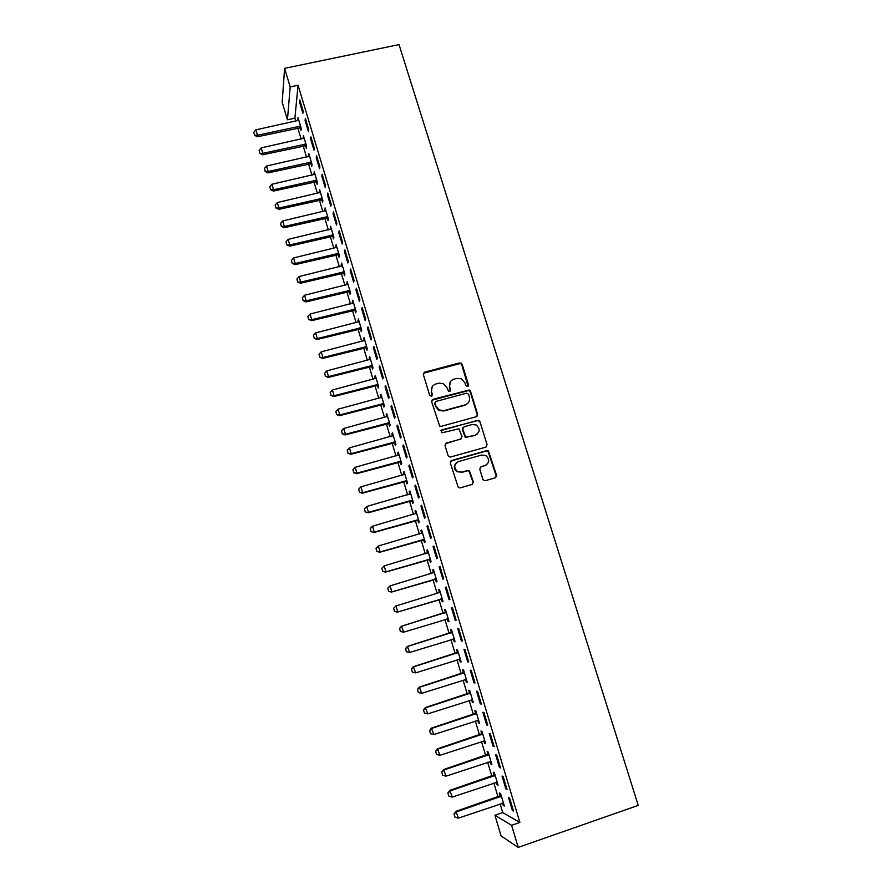 <?xml version="1.0" encoding="UTF-8"?>
<svg xmlns="http://www.w3.org/2000/svg" width="892" height="892" viewBox="0 0 892 892"><rect width="100%" height="100%" fill="white"/><g stroke="black" fill="none" stroke-linecap="round" stroke-linejoin="round"><path stroke-width="1.34" d="M467.586 386.57L468.523 384.842L462.156 364.315L459.625 362.899L424.703 372.12L423.343 374.573L429.665 395.267L431.449 396.271L432.397 394.532L431.583 391.856C430.803 387.964 432.252 385.333 435.92 383.95L438.842 383.17L443.291 383.56L446.97 387.73L448.587 391.309L449.579 391.398L450.516 389.67L449.691 387.005C448.91 383.136 450.337 380.516 453.983 379.133L456.894 378.364L461.131 378.676L464.988 382.913L465.814 385.567L467.586 386.57M468.066 386.325L461.788 364.817L460.517 363.468L423.421 373.213M432.029 395.948L431.583 391.856M450.103 391.131L449.691 387.005M482.862 479.216L483.743 480.387L485.426 480.643L495.25 477.844L496.576 475.313L488.37 450.817L486.809 450.616L451.698 460.462L450.337 462.993L458.31 487.567L460.071 487.879L472.046 484.467L473.384 481.914L469.426 470.731L467.743 470.463L461.822 472.147L457.239 471.4C453.571 467.43 454.006 464.141 458.577 461.543L481.691 455.043L485.939 455.611C489.909 459.503 489.585 462.837 484.958 465.602L481.111 466.683L479.773 469.214L482.862 479.216M519.88 822.446L298.084 85.253L290.179 86.925L287.436 119.796L282.184 102.212L284.615 68.349L399.025 44.6L638.226 805.387L518.219 847.4L511.595 825.312L519.88 822.446L502.72 812.567L494.926 815.243L511.595 825.312M284.615 68.349L290.179 86.925M476.306 416.72L477.633 414.245L470.519 391.287L469.348 389.982L433.01 399.281L431.65 401.757L439.678 426.108L441.272 426.32L476.306 416.72M479.907 421.559L487.077 444.673L485.739 447.171L450.638 456.994L448.955 456.726L448.074 455.567L445.019 445.576L446.379 443.056L460.662 439.109L462 436.601L458.979 428.784L442.577 432.676L441.451 432.52L441.73 429.922L478.837 420.288L479.907 421.559L487.077 444.673M505.887 788.907L507.035 789.465L503.155 776.542L502.018 776.051L505.887 788.907L506.779 788.606M496.275 782.251L497 784.659L498.082 785.172L494.335 772.695L493.276 772.227L494.179 775.237M493.042 746.169L494.135 746.537L490.288 733.737L489.217 733.436L493.042 746.169L493.945 745.879M483.865 740.828L484.635 743.37L485.649 743.716L481.948 731.351L480.944 731.061L481.825 734.016M480.331 703.833L481.357 704.011L477.543 691.333L476.529 691.211L480.331 703.833L481.223 703.543M471.578 699.796L472.37 702.461L473.34 702.628L469.66 690.375L468.713 690.252L469.582 693.162M467.72 661.886L468.701 661.886L464.922 649.331L463.963 649.387L467.72 661.886L468.612 661.608M459.391 659.121L460.227 661.909L461.131 661.909L457.496 649.766L456.604 649.822L457.462 652.676M455.243 620.341L456.158 620.152L452.422 607.708L451.519 607.943L455.243 620.341L456.124 620.063M447.349 618.937L448.185 621.735L449.044 621.568L445.442 609.526L444.595 609.749L445.442 612.559M440.024 566.476L439.187 566.888L442.867 579.164L443.725 578.808L440.024 566.476M435.419 579.12L436.255 581.907L437.058 581.584L433.49 569.654L432.698 570.033L433.523 572.787M427.747 525.633L426.967 526.213L430.613 538.378L431.416 537.843L427.747 525.633M423.6 539.649L424.436 542.447L425.183 541.946L421.637 530.127L420.913 530.673L421.704 533.338M415.583 485.159L414.858 485.906L418.471 497.959L419.218 497.257L415.583 485.159M411.881 500.535L412.717 503.322L413.42 502.675L409.907 490.957L409.216 491.659L409.963 494.157M403.53 445.052L402.85 445.955L406.44 457.908L407.131 457.038L403.53 445.052M400.263 461.766L401.099 464.554L401.746 463.751L398.267 452.132L397.631 452.991L398.334 455.321M391.588 405.303L390.964 406.384L394.52 418.214L395.156 417.188L391.588 405.303M388.745 423.332L389.581 426.12L390.183 425.161L386.738 413.654L386.147 414.657L386.805 416.832M379.747 365.921L379.178 367.158L382.701 378.888L383.292 377.706L379.747 365.921M377.338 385.233L378.175 388.02L378.721 386.916L375.298 375.499L374.763 376.658L375.376 378.676M368.017 326.896L367.504 328.289L370.994 339.908L371.529 338.57L368.017 326.896M366.021 347.467L366.857 350.255L367.359 348.995L363.969 337.689L364.036 340.856M356.399 288.216L355.93 289.766L359.387 301.284L359.877 299.79L356.399 288.216M354.804 310.037L355.64 312.813L356.098 311.42L352.741 300.203L352.808 303.358M344.881 249.894L344.457 251.577L347.891 262.995L348.326 261.356L344.881 249.894M343.688 272.919L344.524 275.706L344.925 274.156L341.603 263.04L341.669 266.184M333.463 211.895L333.084 213.734L336.485 225.052L336.875 223.256L333.463 211.895M332.66 236.124L333.497 238.9L333.864 237.216L330.553 226.2L330.631 229.333M332.292 234.886L332.471 235.477M322.146 174.241L321.822 176.226L325.19 187.443L325.524 185.503L322.146 174.241M321.733 199.641L322.57 202.417L322.882 200.6L319.615 189.673L319.682 192.806M310.929 136.922L310.65 139.052L313.995 150.168L314.285 148.083L310.929 136.922M310.895 163.47L311.732 166.246L312.01 164.295L308.755 153.457L308.833 156.579M299.812 99.926L299.578 102.19L302.89 113.217L303.135 110.987L299.812 99.926M300.158 127.612L300.983 130.388L301.217 128.292L297.995 117.554L298.073 120.665M298.084 85.253L294.884 118.179L295.787 121.178M297.805 127.935L301.15 139.107M303.168 145.842L306.536 157.115M308.543 163.816L311.955 175.2M313.951 181.868L317.385 193.352M319.381 199.998L322.848 211.594M324.822 218.205L328.323 229.902M330.296 236.492L333.831 248.299M335.793 254.867L339.361 266.775M341.313 273.309L344.914 285.329M346.865 291.829L350.489 303.96M352.429 310.438L356.098 322.67M358.026 329.126L361.717 341.469M363.635 347.891L367.37 360.346M369.277 366.735L373.046 379.312M374.952 385.667L378.743 398.356M380.639 404.678L384.474 417.489M386.359 423.778L390.217 436.701M392.09 442.967L395.992 456.002M397.865 462.223L401.801 475.38M403.652 481.58L407.622 494.848M409.473 501.014L413.475 514.405M415.315 520.538L419.363 534.052M421.18 540.151L425.261 553.776M427.078 559.853L431.193 573.601M432.999 579.633L437.158 593.514M438.953 599.513L443.123 613.473M444.941 619.527L449.122 633.498M450.962 639.642L455.143 653.613M457.005 659.846L461.186 673.828M463.082 680.15L467.263 694.121M469.181 700.532L473.373 714.514M475.313 721.015L479.506 734.997M481.479 741.598L485.661 755.58M487.668 762.27L491.849 776.241M493.878 783.031L498.059 797.013M500.122 803.893L502.72 812.567M305.51 145.507L306.346 148.273L306.603 146.255L303.369 135.472L303.447 138.583M305.354 118.38L305.097 120.576L308.431 131.648L308.699 129.496L305.354 118.38M316.303 181.522L317.139 184.298L317.429 182.414L314.174 171.532L314.252 174.654M316.526 155.542L316.225 157.594L319.581 168.766L319.893 166.759L316.526 155.542M327.186 217.849L328.022 220.625L328.356 218.875L325.078 207.903L325.145 211.036M327.788 193.029L327.442 194.947L330.832 206.208L331.188 204.346L327.788 193.029M338.168 254.488L338.993 257.264L339.384 255.647L336.072 244.586L336.139 247.72M339.161 230.85L338.759 232.622L342.171 243.984L342.584 242.267L339.161 230.85M349.24 291.439L350.065 294.215L350.5 292.743L347.155 281.582L347.222 284.738M350.623 269.016L350.177 270.633L353.622 282.095L354.091 280.523L350.623 269.016M360.401 328.713L361.238 331.501L361.717 330.163L358.339 318.912L358.406 322.068M362.197 307.517L361.706 308.978L365.174 320.551L365.687 319.135L362.197 307.517M371.663 366.311L372.499 369.098L373.023 367.917L369.623 356.555L369.689 359.721M373.871 346.364L373.324 347.679L376.837 359.353L377.394 358.093L373.871 346.364M383.036 404.243L383.861 407.031L384.441 405.994L381.007 394.532L380.449 395.613L381.074 397.709M385.656 385.567L385.054 386.727L388.6 398.512L389.213 397.397L385.656 385.567M394.498 442.51L395.334 445.298L395.948 444.406L392.491 432.854L391.878 433.78L392.558 436.032M397.542 425.127L396.895 426.131L400.463 438.017L401.132 437.069L397.542 425.127M406.061 481.111L406.897 483.899L407.566 483.163L404.076 471.5L403.418 472.281L404.143 474.7M409.54 465.055L408.837 465.88L412.45 477.889L413.163 477.108L409.54 465.055M417.724 520.047L418.56 522.846L419.285 522.266L415.761 510.503L415.048 511.127L415.828 513.703M421.648 505.34L420.89 506.009L424.536 518.118L425.306 517.505L421.648 505.34M429.498 559.34L430.334 562.138L431.115 561.726L427.547 549.851L426.789 550.308L427.614 553.04M433.869 546.004L433.055 546.506L436.734 558.726L437.559 558.28L433.869 546.004M441.373 598.989L442.209 601.777L443.034 601.531L439.444 589.545L438.641 589.846L439.466 592.634M443.034 601.531L442.209 601.777M449.925 599.435L446.212 587.048L445.342 587.371L449.044 599.703L449.925 599.435L449.044 599.703M453.359 638.984L454.195 641.783L455.076 641.694L451.452 629.607L450.583 629.741L451.43 632.573M461.465 641.069L462.413 640.969L458.655 628.47L457.73 628.615L461.465 641.069L462.357 640.791M465.468 679.414L466.282 682.146L467.218 682.224L463.572 670.026L462.647 669.992L463.505 672.869M474.009 682.815L475.012 682.904L471.221 670.282L470.24 670.249L474.009 682.815L474.901 682.525M477.711 720.268L478.491 722.866L479.483 723.122L475.793 710.812L474.812 710.612L475.692 713.544M486.675 724.951L487.734 725.229L483.91 712.485L482.862 712.273L486.675 724.951L487.567 724.661M490.054 761.489L490.801 763.965L491.849 764.399L488.125 751.978L487.099 751.599L487.991 754.576M499.453 767.488L500.579 767.956L496.71 755.089L495.606 754.688L499.453 767.488L500.345 767.187M502.519 803.101L503.222 805.443L504.337 806.045L500.579 793.512L499.487 792.966L500.39 795.998M512.354 810.438L513.536 811.084L509.633 798.095L508.473 797.504L512.354 810.438L513.246 810.126M439.511 410.153L438.752 410.365M461.242 363.144L460.294 363.401M518.219 847.4L501.092 835.949L494.926 815.243M294.884 118.179L287.436 119.796M297.783 119.684L298.586 119.506M299.578 102.19L300.437 102.011M303.124 137.535L303.927 137.357M305.097 120.576L305.956 120.398M308.498 155.453L309.301 155.275M310.65 139.052L311.509 138.862M313.895 173.461L314.698 173.271M316.225 157.594L317.084 157.405M319.303 191.535L320.117 191.356M321.822 176.226L322.681 176.036M324.744 209.698L325.558 209.508M327.442 194.947L328.301 194.746M330.207 227.928L331.021 227.739M333.084 213.734L333.954 213.534M335.693 246.237L336.507 246.047M338.759 232.622L339.629 232.411M341.201 264.634L342.015 264.433M344.457 251.577L345.327 251.377M346.743 283.099L347.546 282.898M350.177 270.633L351.047 270.421M352.295 301.652L353.109 301.451M355.93 289.766L356.8 289.543M357.882 320.284L358.695 320.072M361.706 308.978L362.576 308.766M363.479 338.993L364.293 338.782M367.504 328.289L368.374 328.066M369.11 357.781L369.924 357.569M373.324 347.679L374.205 347.456M374.763 376.658L375.588 376.446M379.178 367.158L380.048 366.924M380.449 395.613L381.263 395.401M385.054 386.727L385.935 386.492M386.147 414.657L386.972 414.434M390.964 406.384L391.833 406.15M391.878 433.78L392.703 433.557M396.895 426.131L397.776 425.885M397.631 452.991L398.456 452.757M402.85 445.955L403.73 445.721M403.418 472.281L404.232 472.046M408.837 465.88L409.718 465.635M409.216 491.659L410.041 491.425M414.858 485.906L415.739 485.649M415.048 511.127L415.873 510.882M420.89 506.009L421.771 505.753M420.913 530.673L421.738 530.428M426.967 526.213L427.848 525.957M426.789 550.308L427.614 550.063M433.055 546.506L433.947 546.238M432.698 570.033L433.523 569.787M439.187 566.888L440.068 566.621M438.641 589.846L439.466 589.601M445.342 587.371L446.223 587.103M448.185 621.735L449.022 621.479M454.195 641.783L455.02 641.515M460.227 661.909L461.064 661.652M466.282 682.146L467.118 681.878M472.37 702.461L473.206 702.194M478.491 722.866L479.327 722.598M484.635 743.37L485.471 743.092M490.801 763.965L491.637 763.686M497 784.659L497.836 784.369M503.222 805.443L504.069 805.153M450.449 381.653L449.345 387.462M432.241 386.66L431.26 392.302M476.986 416.386L477.242 414.657L470.14 391.744L468.969 390.44L431.784 400.252M468.478 394.152L466.706 393.16L435.987 401.433L435.04 403.173L435.909 406.005L439.221 410.008L444.071 410.576L465.078 404.879C468.724 403.474 470.14 400.842 469.348 396.973L468.478 394.152M435.106 402.18L435.04 403.173M467.932 403.184L464.71 405.314L443.737 411L438.886 410.432L435.586 406.44L434.716 403.608M486.285 446.925L486.664 445.041M461.331 438.764L445.298 443.815M479.506 421.961L478.435 420.701L476.975 420.545L440.893 430.568M475.403 435.017C480.108 432.163 480.364 428.818 476.15 424.982L472.158 424.536L464.052 426.766L462.703 429.264L465.724 437.069L475.001 435.407L477.432 433.936M462.97 427.524L462.703 429.264M475.001 435.407L465.345 437.448L462.335 429.665M486.608 464.799L480.208 467.241M456.213 462.937C453.56 465.992 453.783 468.924 456.882 471.723L461.822 472.147M472.504 484.267L472.994 482.226L469.036 471.054L467.363 470.798L461.443 472.47M495.64 477.688L496.142 475.626L487.957 451.174L486.396 450.973L450.683 461.119M298.809 120.275L255.892 129.831L257.476 135.238L300.559 126.118M254.577 135.06L253.774 132.351L254.566 135.305L257.476 135.238L257.431 136.732L301.028 127.679M255.892 129.831L253.774 132.351M254.566 135.305L257.431 136.732M304.183 138.182L261.2 147.894L262.805 153.335L305.945 144.058M259.884 153.123L259.081 150.413L259.873 153.368L262.805 153.335L262.739 154.773L306.391 145.574M261.2 147.894L259.081 150.413M259.873 153.368L262.739 154.773M309.569 156.178L266.541 166.035L268.146 171.498L311.341 162.076M265.214 171.275L264.411 168.543L265.203 171.509L268.146 171.498L268.068 172.892L311.776 163.537M266.541 166.035L264.411 168.543M265.203 171.509L268.068 172.892M314.988 174.252L271.904 184.254L273.521 189.74L316.76 180.173M270.577 189.505L269.774 186.762L270.566 189.728L273.521 189.74L273.431 191.089L317.184 181.578M271.904 184.254L269.774 186.762M270.566 189.728L273.431 191.089M320.429 192.393L277.289 202.562L278.906 208.059L322.213 198.347M275.951 207.803L275.149 205.06L275.94 208.026L278.906 208.059L278.806 209.364L322.614 199.708M277.289 202.562L275.149 205.06M275.94 208.026L278.806 209.364M325.892 210.612L282.697 220.937L284.325 226.468L327.676 216.589M281.359 226.189L280.545 223.424L281.337 226.401L284.325 226.468L284.202 227.716L328.066 217.904M282.697 220.937L280.545 223.424M281.337 226.401L284.202 227.716M331.378 228.921L288.127 239.39L289.766 244.943L333.173 234.919M286.789 244.653L285.964 241.877L286.767 244.854L289.766 244.943L289.621 246.147L333.552 236.179M288.127 239.39L285.964 241.877M286.767 244.854L289.621 246.147M336.886 247.307L293.579 257.933L295.219 263.508L338.692 253.328M292.23 263.196L291.416 260.408L292.208 263.385L295.219 263.508L295.074 264.656L339.049 254.543M293.579 257.933L291.416 260.408M292.208 263.385L295.074 264.656M342.417 265.76L299.065 276.553L300.704 282.151L344.234 271.815M297.705 281.827L296.891 279.029L297.683 282.006L300.704 282.151L300.537 283.243L344.58 272.974M299.065 276.553L296.891 279.029M297.683 282.006L300.537 283.243M347.969 284.303L304.562 295.252L306.224 300.872L349.798 290.379M303.202 300.526L302.377 297.716L303.18 300.704L306.224 300.872L306.034 301.92L350.121 291.483M304.562 295.252L302.377 297.716M303.18 300.704L306.034 301.92M353.555 302.923L310.093 314.029L311.754 319.682L355.384 309.033M308.732 319.314L307.896 316.493L308.699 319.481L311.754 319.682L311.553 320.674L355.696 310.082M310.093 314.029L307.896 316.493M308.699 319.481L311.553 320.674M359.153 321.633L315.645 332.894L317.307 338.57L360.992 327.765M314.274 338.191L313.438 335.347L314.24 338.347L317.307 338.57L317.095 339.506L361.293 328.758M315.645 332.894L313.438 335.347M314.24 338.347L317.095 339.506M364.783 340.41L321.22 351.838L322.893 357.547L366.634 346.575M319.849 357.135L319.013 354.291L319.804 357.291L322.893 357.547L322.659 358.428L366.913 347.512M321.22 351.838L319.013 354.291M319.804 357.291L322.659 358.428M370.436 359.275L326.818 370.871L328.501 376.602L372.298 365.464M325.446 376.179L324.599 373.313L325.402 376.312L328.501 376.602L328.245 377.428L372.566 366.356M326.818 370.871L324.599 373.313M325.402 376.312L328.245 377.428M376.123 378.23L332.437 389.994L334.132 395.736L377.985 384.441M331.066 395.301L330.218 392.424L331.021 395.424L334.132 395.736L333.864 396.516L378.23 385.277M332.437 389.994L330.218 392.424M331.021 395.424L333.864 396.516M381.821 397.263L338.09 409.183L339.785 414.958L383.694 403.496M336.708 414.501L335.86 411.613L336.663 414.624L339.785 414.958L339.506 415.683L383.928 404.277M338.09 409.183L335.86 411.613M336.663 414.624L339.506 415.683M387.552 416.374L343.766 428.472L345.472 434.27L389.425 422.641M342.372 433.791L341.524 430.892L342.327 433.902L345.472 434.27L345.171 434.939L389.648 423.365M343.766 428.472L341.524 430.892M342.327 433.902L345.171 434.939M393.305 435.575L349.463 447.84L351.18 453.671L395.189 441.875M348.07 453.169L347.211 450.259L348.014 453.27L351.18 453.671L350.857 454.284L395.39 442.543M349.463 447.84L347.211 450.259M348.014 453.27L350.857 454.284M465.178 437.348L465.791 437.102M399.081 454.864L355.183 467.297L356.912 473.15L400.976 461.186M353.79 472.626L352.931 469.705L353.734 472.727L356.912 473.15L356.577 473.708L401.166 461.8M355.183 467.297L352.931 469.705M353.734 472.727L356.577 473.708M404.89 474.232L360.937 486.842L362.665 492.718L406.797 480.587M359.532 492.172L358.673 489.24L359.476 492.261L362.665 492.718L362.308 493.22L406.964 481.134M360.937 486.842L358.673 489.24M359.476 492.261L362.308 493.22M410.721 493.689L366.712 506.466L368.452 512.376L412.628 500.066M365.307 511.807L364.438 508.864L365.252 511.885L368.084 512.822L412.784 500.568M366.712 506.466L364.438 508.864M365.252 511.885L368.084 512.822M416.575 513.223L372.522 526.191L374.261 532.123L418.493 519.635M371.105 531.532L370.236 528.577L371.039 531.599L373.871 532.502L418.627 520.081M372.522 526.191L370.236 528.577M371.039 531.599L373.871 532.502M375.989 548.424L376.926 551.345L375.989 548.424L378.342 545.993L380.103 551.947L424.391 539.292M376.926 551.345L379.691 552.282L424.503 539.682M422.462 532.858L378.342 545.993L376.056 548.368M376.859 551.401L379.691 552.282M381.832 568.304L382.779 571.248L381.832 568.304L384.196 565.885L385.957 571.872L430.312 559.039M382.779 571.248L385.534 572.14L430.401 559.362M428.372 552.572L384.196 565.885L381.899 568.26M428.361 552.527L427.524 553.107M382.701 571.293L385.534 572.14M387.697 588.274L388.656 591.24L387.697 588.274L390.083 585.877L391.844 591.887L436.255 578.875M388.656 591.24L391.398 592.098L436.333 579.142M434.304 572.385L390.083 585.877L387.775 588.241M388.577 591.273L391.398 592.098M393.595 608.333L394.554 611.321L393.595 608.333L395.992 605.947L397.765 611.99L442.22 598.8M394.554 611.321L397.297 612.135L442.287 599M440.269 592.277L395.992 605.947L393.673 608.299M394.476 611.343L397.297 612.135M446.19 612.035L401.445 626.229L403.708 632.183L448.219 618.814M446.859 618.937L448.263 618.959M400.486 631.491L403.708 632.183L400.408 631.514L399.594 628.459L400.408 631.514M446.256 612.258L401.924 626.117L399.594 628.459M399.516 628.481L401.445 626.229M452.188 632.038L407.388 646.421L409.673 652.465L454.24 638.917M453.091 638.984L454.273 638.995M406.44 651.762L409.673 652.465L406.362 651.762L405.548 648.718L406.362 651.762M452.266 632.328L407.878 646.377L405.548 648.718M405.459 648.718L407.388 646.421M458.209 652.141L413.353 666.714L415.672 672.847L460.294 659.11M459.425 659.121L460.305 659.132M412.427 672.111L415.672 672.847L412.338 672.111L411.524 669.056L412.338 672.111M458.31 652.498L413.866 666.725L411.524 669.056M411.435 669.056L413.353 666.714M464.264 672.334L419.352 687.096L421.693 693.318L466.371 679.392M418.437 692.56L421.693 693.318L418.348 692.549L417.534 689.494L418.348 692.549M464.386 672.758L419.887 687.163L417.534 689.494M417.445 689.483L419.352 687.096M470.34 692.616L425.373 707.568L427.747 713.879L472.481 699.774M423.477 709.999L424.469 713.109L423.477 709.999L425.373 707.568M470.485 693.106L425.93 707.702L423.566 710.021M427.747 713.879L424.469 713.109M476.44 712.998L431.427 728.128L433.824 734.54L478.614 720.245M429.531 730.604L430.535 733.748L429.531 730.604L431.427 728.128M476.607 713.544L431.996 728.329L429.621 730.637M433.824 734.54L430.535 733.748M482.583 733.458L437.504 748.801L439.934 755.29L484.78 740.806M435.619 751.309L436.634 754.476L435.619 751.309L437.504 748.801M482.762 734.071L438.095 749.057L435.709 751.354M439.934 755.29L436.634 754.476M488.738 754.019L443.614 769.551L446.067 776.14L490.968 761.467M441.73 772.115L442.755 775.304L441.73 772.115L443.614 769.551M488.95 754.699L444.227 769.885L441.83 772.171M446.067 776.14L442.755 775.304M494.926 774.68L449.746 790.401L452.233 797.091L497.19 782.217M447.873 793.01L448.899 796.221L447.873 793.01L449.746 790.401M495.16 775.427L450.382 790.791L447.974 793.077M452.233 797.091L448.899 796.221M501.148 795.43L455.912 811.352L458.421 818.131L503.445 803.068M454.039 814.006L455.076 817.239L454.039 814.006L455.912 811.352M501.393 796.244L456.559 811.809L454.151 814.084M458.421 818.131L455.076 817.239M299.835 127.589L299.991 126.073M299.233 127.623L299.4 126.118M305.187 145.485L305.365 144.013M304.596 145.519L304.774 144.058M310.572 163.448L310.773 162.032M309.981 163.492L310.171 162.076M315.98 181.5L316.192 180.128M315.378 181.544L315.59 180.173M321.41 199.618L321.633 198.303M320.808 199.674L321.031 198.347M326.862 217.826L327.108 216.555M326.26 217.871L326.505 216.6M332.337 236.101L332.593 234.886M331.735 236.157L331.991 234.942M337.834 254.465L338.113 253.295M337.232 254.521L337.51 253.35M343.364 272.896L343.654 271.781M342.762 272.952L343.041 271.837M348.906 291.416L349.218 290.357M348.304 291.472L348.605 290.413M354.481 310.015L354.804 309M353.879 310.07L354.191 309.056M360.078 328.691L360.413 327.732M359.465 328.758L359.81 327.788M365.698 347.456L366.055 346.542M365.084 347.512L365.441 346.609M371.34 366.3L371.708 365.441M370.726 366.356L371.105 365.497M377.004 385.221L377.394 384.419M376.402 385.288L376.792 384.474M382.701 404.232L383.114 403.474M382.088 404.299L382.501 403.541M388.421 423.321L388.845 422.618M387.808 423.388L388.232 422.685M394.164 442.488L394.61 441.852M393.55 442.566L393.996 441.919M399.928 461.755L400.397 461.164M399.315 461.822L399.783 461.231M496.632 476.328L496.365 475.469M429.163 559.329L429.721 559.028M435.084 579.109L435.664 578.863M434.471 579.198L435.04 578.941M441.038 598.978L441.629 598.788M440.414 599.067L441.016 598.878M447.015 618.937L447.628 618.803M444.595 613.027L445.208 612.871M445.164 612.748L445.766 612.603M450.594 633.041L451.218 632.952M451.162 632.763L451.787 632.673M456.615 653.156L457.262 653.122M457.183 652.877L457.83 652.844M462.669 673.36L463.327 673.393M463.227 673.07L463.896 673.103M468.746 693.653L469.426 693.742M469.315 693.363L469.995 693.452M474.845 714.035L475.559 714.191M475.414 713.745L476.116 713.901M480.978 734.506L481.702 734.729M481.546 734.216L482.271 734.439M487.143 755.078L487.891 755.357M487.712 754.788L488.459 755.067M493.332 775.75L494.101 776.085M493.9 775.449L494.67 775.795M499.553 796.5L500.334 796.913M500.111 796.199L500.903 796.612M320.942 199.641L321.176 198.325M326.561 217.826L326.807 216.555M332.192 236.101L332.448 234.886"/></g></svg>
